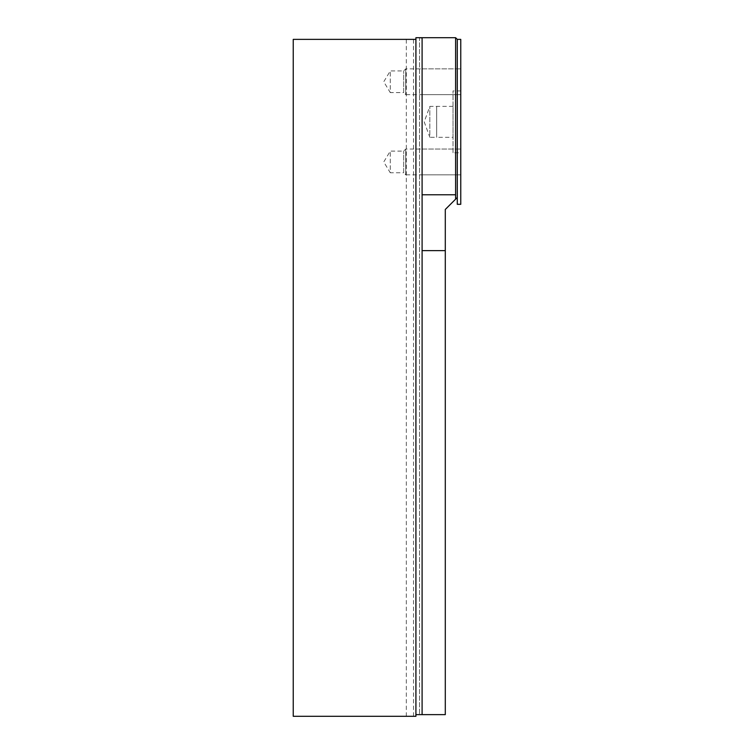 <?xml version="1.0" encoding="UTF-8"?>
<svg xmlns="http://www.w3.org/2000/svg" width="754" height="754" viewBox="0 0 754 754"><rect width="100%" height="100%" fill="white"/><g stroke="black" fill="none" stroke-linecap="round" stroke-linejoin="round"><path stroke-width="0.57" stroke-dasharray="3.77 2.83" d="M453.031 106.361L429.837 106.38L424.21 121.846L429.837 137.313L429.837 106.38L429.837 137.313L436.651 137.313L436.651 106.38L436.66 137.332L436.66 106.361L436.66 137.332L453.031 137.332L453.031 106.361L453.031 137.332M453.031 152.77L453.031 90.923L453.031 152.77L460.76 152.77L460.76 90.923L460.76 152.77M406.321 716.3L406.321 39.368L293.24 39.368L293.24 716.3L415.916 716.3L415.916 714.632L445.294 714.632L445.294 209.471L455.604 199.169L455.604 37.7L455.604 194.777M406.321 39.368L415.916 39.368L415.916 37.7L419.526 37.7L419.526 714.632L419.526 37.7L455.604 37.7M422.099 714.632L422.099 37.879M422.099 94.636L422.099 68.868L422.099 94.636L460.76 94.636L460.76 68.868L460.76 94.636L460.76 68.868L460.76 94.636L405.737 94.636L405.737 68.868L405.737 94.636L403.673 92.582L403.673 70.933L403.673 92.582L390.27 92.582L390.27 70.933L390.27 92.582L383.767 81.752L390.27 70.933L403.673 70.933L405.737 68.868L460.76 68.868L422.099 68.868M422.099 174.824L422.099 149.056L422.099 174.824L460.76 174.824L460.76 149.056L460.76 174.824L460.76 149.056L460.76 174.824L405.737 174.824L405.737 149.056L405.737 174.824L403.673 172.76L403.673 151.111L403.673 172.76L390.27 172.76L390.27 151.111L390.27 172.76L383.767 161.94L390.27 151.111L403.673 151.111L405.737 149.056L460.76 149.056L422.099 149.056M457.282 39.368L457.282 197.491M460.76 204.315L460.76 39.368M413.531 716.3L413.531 39.368M460.76 90.923L453.031 90.923"/><path stroke-width="1.13" d="M422.099 250.63L422.099 37.879L419.526 37.7L455.604 37.7L455.604 199.169L457.282 197.491L445.294 209.471L445.294 714.632L422.099 714.632L422.099 250.63L445.294 250.63M419.526 37.7L415.916 37.7L415.916 39.368L293.24 39.368L293.24 716.3L415.916 716.3L415.916 714.632L422.099 714.632M457.282 197.491L457.282 39.368L460.76 39.368L460.76 204.315L457.282 204.315L457.282 197.491L457.282 204.315M415.916 39.368L415.916 714.632M422.099 194.777L455.604 194.777M457.282 39.368L455.604 37.7"/></g></svg>
